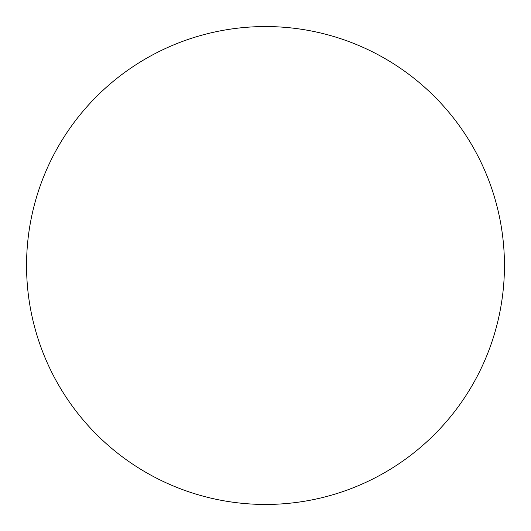 <?xml version="1.0" encoding="UTF-8"?>
<svg xmlns="http://www.w3.org/2000/svg" width="531" height="531" viewBox="0 0 531 531"><rect width="100%" height="100%" fill="white"/><g stroke="black" fill="none" stroke-linecap="round" stroke-linejoin="round"><path stroke-width="0.8" d="M265.5 26.55A238.95 238.95 0 0 1 504.45 265.5A238.95 238.95 0 0 1 265.5 504.45A238.95 238.95 0 0 1 26.55 265.5A238.95 238.95 0 0 1 265.5 26.55M26.55 265.5A238.95 238.95 0 0 0 265.5 504.45A238.95 238.95 0 0 0 504.45 265.5A238.95 238.95 0 0 0 265.5 26.55A238.95 238.95 0 0 0 26.55 265.5"/></g></svg>
